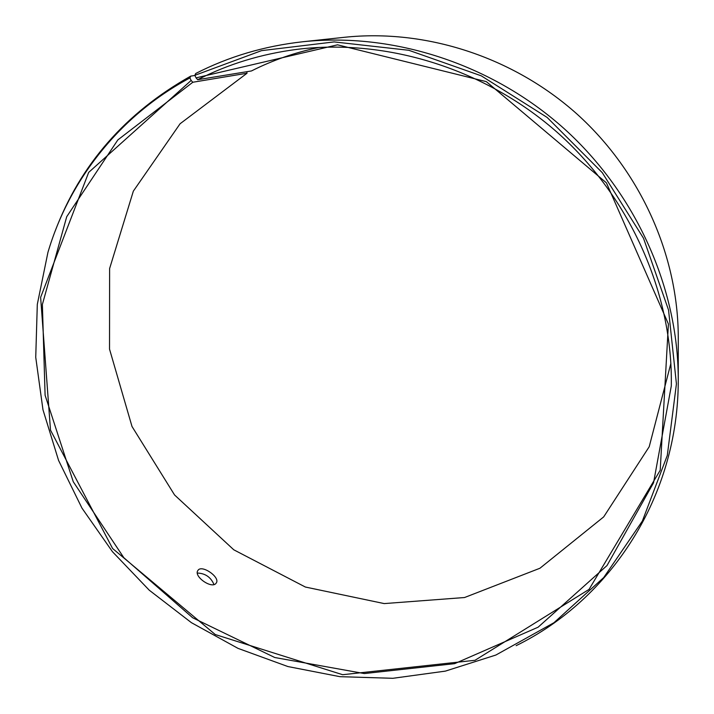 <?xml version="1.0" encoding="UTF-8"?>
<svg xmlns="http://www.w3.org/2000/svg" width="714" height="714" viewBox="0 0 714 714"><rect width="100%" height="100%" fill="white"/><g stroke="black" fill="none" stroke-linecap="round" stroke-linejoin="round"><path stroke-width="1.07" d="M246.803 71.721L247.026 73.239L192.807 82.253L191.138 80.45L88.679 172.395L40.627 297.336L50.498 430.123L112.598 548.504L215.28 634.55L342.666 674.712L475.015 660.289L589.05 589.398L660.209 470.276L668.411 324.013L606.436 182.864L486.35 81.637L337.561 44.821L196.055 77.871L194.851 75.336L195.698 73.506C228.65 56.62 264.323 46.035 302.745 41.76C393.236 32.157 491.714 63.832 564.105 128.627C636.219 193.717 678.184 288.269 678.255 379.277C678.737 496.516 610.524 599.376 516.133 645.67M192.807 82.253L117.837 139.926L66.723 216.699L42.376 304.459L45.098 395.226L73.265 481.745L123.834 557.705L192.673 617.771L274.792 657.523L364.327 673.561L454.595 663.663L538.124 627.187L607.007 565.55L653.542 482.816L671.303 385.953C672.891 294.855 631.551 199.393 559.187 134.098C486.564 69.079 387.247 38.119 296.837 49.382C261.342 53.969 228.293 64.073 197.689 79.7L196.055 77.871M191.138 80.45L189.897 77.933C119.488 115.623 69.24 180.205 47.927 252.399L37.306 304.378L35.736 357.303L42.974 409.774L58.584 460.45L81.976 508.136L112.464 551.717L149.244 590.192L191.414 622.67L237.985 648.357L287.885 666.546L339.935 676.676L392.878 678.3L445.34 671.124L495.891 655.033L553.948 622.715L603.732 577.537L642.377 521.015L667.295 455.434L676.426 383.873L668.554 310.081L643.501 238.235L602.277 172.672L547.12 117.426L481.307 75.845L408.854 50.292L334.152 41.912L261.52 50.649L194.851 75.336M189.897 77.933L190.727 76.112C125.521 112.839 80.307 164.559 55.085 231.274M678.255 379.277L678.264 337.285C678.166 255.764 640.985 171.824 577.108 114.151C512.982 56.763 425.562 28.721 344.496 37.289L302.745 41.76M247.026 73.239L180.08 123.763L133.339 191.147L109.608 268.562L109.528 349.128L132.001 426.481L174.573 494.981L233.799 549.816L305.369 587.033L384.212 603.589L464.528 597.529L539.936 568.246L603.687 516.891L649.204 446.741L670.892 363.39M319.31 47.392C295.337 52.354 272.712 60.208 251.435 70.963L197.689 79.7M190.727 76.112L194.922 75.47M216.101 583.222C211.915 589.443 193.164 576.269 197.939 570.415C201.669 564.176 220.76 577.43 216.208 583.07L216.101 583.222M213.968 584.498C210.835 577.189 205.311 573.369 197.376 573.039"/></g></svg>

